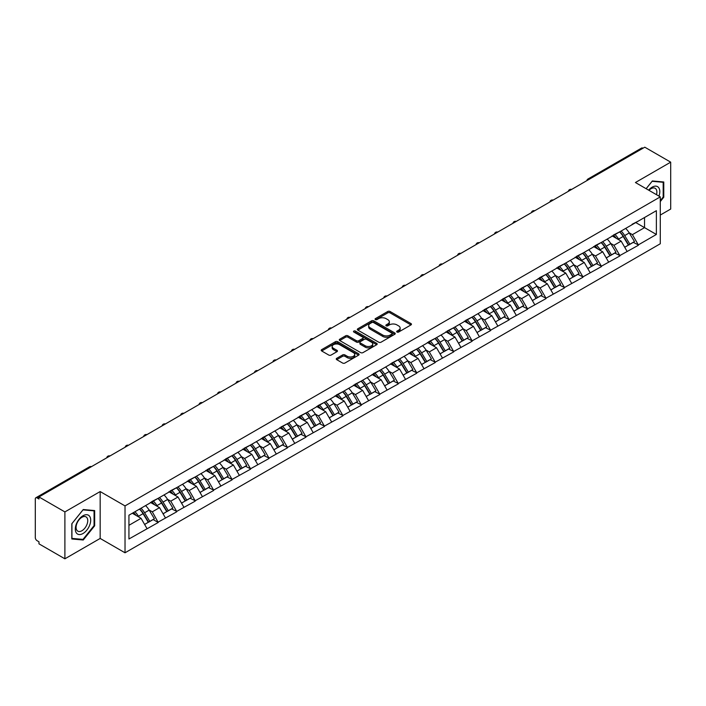 <?xml version="1.0" encoding="UTF-8"?>
<svg xmlns="http://www.w3.org/2000/svg" width="706" height="706" viewBox="0 0 706 706"><rect width="100%" height="100%" fill="white"/><g stroke="black" fill="none" stroke-linecap="round" stroke-linejoin="round"><path stroke-width="1.06" d="M397.01 332.041A1.147 0.662 0 0 0 398.634 332.041L410.98 324.91A1.641 0.944 0 0 0 411.457 324.239A1.641 0.944 0 0 0 410.98 323.569L390.065 311.496A1.641 0.944 0 0 0 387.744 311.496L375.398 318.627A1.147 0.662 0 0 0 375.062 319.094A1.147 0.662 0 0 0 375.398 319.562A1.147 0.662 0 0 0 377.022 319.562L378.619 318.644A5.26 3.036 0 0 1 386.058 318.644L387.797 319.65A5.26 3.036 0 0 1 389.341 321.795A5.26 3.036 0 0 1 387.797 323.939L386.2 324.866A1.147 0.662 0 0 0 385.864 325.334A1.147 0.662 0 0 0 386.2 325.801A1.147 0.662 0 0 0 387.832 325.801L389.43 324.875A5.26 3.036 0 0 1 396.86 324.875L398.608 325.881A5.26 3.036 0 0 1 400.143 328.034A5.26 3.036 0 0 1 398.608 330.179L397.01 331.096A1.147 0.662 0 0 0 396.666 331.573A1.147 0.662 0 0 0 397.01 332.041L397.01 331.096M336.736 358.321A1.641 0.944 0 0 0 336.25 358.992A1.641 0.944 0 0 0 336.736 359.663L342.604 363.043A1.641 0.944 0 0 0 344.925 363.043L358.639 355.136A1.641 0.944 0 0 0 359.116 354.465A1.641 0.944 0 0 0 358.639 353.794L337.724 341.713A1.641 0.944 0 0 0 335.403 341.713L321.689 349.629A1.641 0.944 0 0 0 321.212 350.3A1.641 0.944 0 0 0 321.689 350.97L328.775 355.065A1.641 0.944 0 0 0 331.096 355.065L336.965 351.676A1.641 0.944 0 0 0 337.45 351.006A1.641 0.944 0 0 0 336.965 350.335L333.453 348.305A4.395 2.542 0 0 1 332.164 346.514A4.395 2.542 0 0 1 334.882 344.166A4.395 2.542 0 0 1 339.665 344.713L353.441 352.665A4.395 2.542 0 0 1 354.721 354.465A4.395 2.542 0 0 1 352.012 356.804A4.395 2.542 0 0 1 347.22 356.256L344.925 354.933A1.641 0.944 0 0 0 342.604 354.933L336.736 358.321L336.736 359.663M100.164 491.561L64.89 511.921L38.971 496.953L644.781 147.192L670.7 162.159L635.426 182.527L660.287 196.877L125.024 505.911L100.164 491.561L100.164 538.44L125.024 552.789L125.024 505.911M378.734 342.189A1.641 0.944 0 0 0 381.063 342.189L394.769 334.273A1.641 0.944 0 0 0 395.254 333.603A1.641 0.944 0 0 0 394.769 332.932L373.853 320.851A1.641 0.944 0 0 0 371.532 320.851L357.827 328.767A1.641 0.944 0 0 0 357.342 329.437A1.641 0.944 0 0 0 357.827 330.108L378.734 342.189M354.271 332.288A1.147 0.662 0 0 1 355.445 332.447L376.677 344.713L362.99 352.612A1.641 0.944 0 0 1 360.669 352.612L339.754 340.539L345.622 337.177L345.622 335.809L339.754 339.198A1.641 0.944 0 0 0 339.277 339.868A1.641 0.944 0 0 0 339.754 340.539L339.754 339.198M345.622 337.177A1.641 0.944 0 0 1 347.943 337.177L347.943 335.809A1.641 0.944 0 0 0 345.622 335.809M347.943 335.809L356.433 340.707A1.641 0.944 0 0 0 358.754 340.707L362.646 338.465A1.641 0.944 0 0 0 363.122 337.795A1.641 0.944 0 0 0 362.646 337.124L353.812 332.023A1.147 0.662 0 0 1 353.477 331.555A1.147 0.662 0 0 1 354.191 330.938A1.147 0.662 0 0 1 355.445 331.088L376.704 343.363A1.641 0.944 0 0 1 377.18 344.034A1.641 0.944 0 0 1 376.704 344.704L376.704 343.363M125.024 552.789L660.287 243.764L660.287 196.877M139.55 509.07A11.217 6.478 -120 0 1 143.389 513.562L148.613 522.193L153.167 519.563L158.223 522.484L152.311 511.824L149.028 509.926M158.223 522.484L128.933 538.987L128.933 515.203L656.377 210.679L656.377 234.463L638.33 244.885L632.408 234.639L629.125 232.742M619.647 231.886A11.217 6.478 -120 0 1 623.486 236.378L628.711 245.008L633.273 242.379L638.33 244.885M638.33 245.3L619.859 255.546L613.946 245.3L610.664 243.402M601.177 242.555A11.217 6.478 -120 0 1 605.024 247.038L610.249 255.669L614.802 253.039L619.859 255.546M619.859 255.96L601.397 266.206L595.476 255.96L592.202 254.063M582.715 253.216A11.217 6.478 -120 0 1 586.554 257.699L591.778 266.33L596.341 263.7L601.397 266.206M601.397 266.621L582.927 276.867L577.014 266.621L573.731 264.724M564.253 263.876A11.217 6.478 -120 0 1 568.092 268.359L573.316 276.99L577.87 274.36L582.927 276.867M582.927 277.281L564.465 287.527L558.543 277.281L555.269 275.384M545.782 274.537A11.217 6.478 -120 0 1 549.621 279.02L554.854 287.651L559.408 285.021L564.465 287.527M564.465 287.942L546.003 298.188L540.081 287.942L536.798 286.045M527.32 285.198A11.217 6.478 -120 0 1 531.159 289.681L536.383 298.311L540.946 295.682L546.003 298.188M546.003 298.603L527.532 308.857L521.619 298.603L518.336 296.705M508.849 295.858A11.217 6.478 -120 0 1 512.697 300.341L517.922 308.972L522.475 306.342L527.532 308.857M527.532 309.263L509.07 319.518L503.149 309.263L499.874 307.366M490.388 306.519A11.217 6.478 -120 0 1 494.226 311.002L499.451 319.633L504.013 317.003L509.07 319.518M509.07 319.924L490.599 330.179L484.687 319.924L481.404 318.027M471.926 317.179A11.217 6.478 -120 0 1 475.765 321.662L480.989 330.293L485.543 327.663L490.599 330.179M490.599 330.584L472.137 340.839L466.216 330.584L462.942 328.696M453.455 327.84A11.217 6.478 -120 0 1 457.294 332.323L462.527 340.954L467.081 338.324L472.137 340.839M472.137 341.245L453.676 351.5L447.754 341.245L444.471 339.357M434.993 338.501A11.217 6.478 -120 0 1 438.832 342.992L444.056 351.614L448.619 348.985L453.676 351.5M453.676 351.906L435.205 362.16L429.292 351.906L426.009 350.017M416.522 349.161A11.217 6.478 -120 0 1 420.37 353.653L425.594 362.284L430.148 359.645L435.205 362.16M435.205 362.566L416.743 372.821L410.821 362.566L407.547 360.678M398.06 359.822A11.217 6.478 -120 0 1 401.899 364.314L407.124 372.945L411.686 370.306L416.743 372.821M416.743 373.227L398.272 383.482L392.36 373.227L389.077 371.338M379.599 370.482A11.217 6.478 -120 0 1 383.437 374.974L388.662 383.605L393.216 380.966L398.272 383.482M398.272 383.887L379.81 394.142L373.889 383.887L370.615 381.999M361.128 381.143A11.217 6.478 -120 0 1 364.967 385.635L370.2 394.266L374.754 391.627L379.81 394.142M379.81 394.548L361.348 404.803L355.427 394.548L352.144 392.66M342.666 391.804A11.217 6.478 -120 0 1 346.505 396.295L351.729 404.926L356.292 402.296L361.348 404.803M361.348 405.209L342.878 415.463L336.965 405.209L333.682 403.32M324.195 402.464A11.217 6.478 -120 0 1 328.043 406.956L333.267 415.587L337.821 412.957L342.878 415.463M342.878 415.869L324.416 426.124L318.494 415.869L315.22 413.981M305.733 413.125A11.217 6.478 -120 0 1 309.572 417.617L314.797 426.248L319.359 423.618L324.416 426.124M324.416 426.53L305.945 436.785L300.032 426.53L296.749 424.641M287.271 423.785A11.217 6.478 -120 0 1 291.11 428.277L296.335 436.908L300.888 434.278L305.945 436.785M305.945 437.19L287.483 447.445L281.562 437.19L278.288 435.302M268.801 434.446A11.217 6.478 -120 0 1 272.64 438.938L277.873 447.569L282.426 444.939L287.483 447.445M287.483 447.851L269.021 458.106L263.1 447.851L259.817 445.963M250.339 445.107A11.217 6.478 -120 0 1 254.178 449.598L259.402 458.229L263.965 455.599L269.021 458.106M269.021 458.512L250.551 468.766L244.638 458.512L241.355 456.623M231.868 455.767A11.217 6.478 -120 0 1 235.716 460.259L240.94 468.89L245.494 466.26L250.551 468.766M250.551 469.181L232.089 479.427L226.167 469.181L222.893 467.284M213.406 466.428A11.217 6.478 -120 0 1 217.245 470.92L222.469 479.55L227.032 476.921L232.089 479.427M232.089 479.842L213.618 490.088L207.705 479.842L204.422 477.944M194.944 477.088A11.217 6.478 -120 0 1 198.783 481.58L204.008 490.211L208.561 487.581L213.618 490.088M213.618 490.502L195.156 500.748L189.234 490.502L185.96 488.605M176.474 487.749A11.217 6.478 -120 0 1 180.312 492.241L185.546 500.872L190.099 498.242L195.156 500.748M195.156 501.163L176.694 511.409L170.773 501.163L167.49 499.266M158.012 498.41A11.217 6.478 -120 0 1 161.85 502.901L167.075 511.532L171.637 508.902L176.694 511.409M176.694 511.824L158.223 522.069M151.949 501.498L158.223 498.286M152.311 511.824L159.53 507.649L150.413 502.39M165.442 517.904L159.53 507.649M170.42 490.838L176.694 487.625M170.773 501.163L177.991 496.989L168.875 491.729M183.913 507.243L177.991 496.989M188.881 480.177L195.156 476.965M189.234 490.502L196.462 486.328L187.346 481.068M202.375 496.583L196.462 486.328M207.352 469.516L213.618 466.304M207.705 479.842L214.924 475.667L205.808 470.408M220.846 485.922L214.924 475.667M225.814 458.856L232.089 455.644M226.167 469.181L233.386 465.007L224.279 459.747M239.308 475.262L233.386 465.007M244.276 448.195L250.551 444.983M244.638 458.512L251.857 454.346L242.74 449.087M257.769 464.601L251.857 454.346M262.747 437.535L269.021 434.322M263.1 447.851L270.319 443.686L261.202 438.426M276.24 453.94L270.319 443.686M281.209 426.874L287.483 423.662M281.562 437.19L288.789 433.025L279.673 427.765M294.702 443.28L288.789 433.025M299.679 416.213L305.945 413.001M300.032 426.53L307.251 422.365L298.135 417.105M313.173 432.619L307.251 422.365M318.141 405.553L324.416 402.341M318.494 415.869L325.713 411.704L316.606 406.444M331.635 421.959L325.713 411.704M336.603 394.892L342.878 391.68M336.965 405.209L344.184 401.043L335.068 395.784M350.097 411.289L344.184 401.043M355.074 384.232L361.348 381.019M355.427 394.548L362.646 390.383L353.529 385.123M368.567 400.629L362.646 390.383M373.536 373.571L379.81 370.359M373.889 383.887L381.116 379.722L372 374.462M387.029 389.968L381.116 379.722M392.006 362.91L398.272 359.698M392.36 373.227L399.578 369.061L390.462 363.802M405.5 379.307L399.578 369.061M410.468 352.25L416.743 349.038M410.821 362.566L418.04 358.401L408.933 353.132M423.962 368.647L418.04 358.401M428.93 341.589L435.205 338.377M429.292 351.906L436.511 347.74L427.395 342.472M442.424 357.986L436.511 347.74M447.401 330.929L453.676 327.716M447.754 341.245L454.973 337.08L445.857 331.811M460.894 347.326L454.973 337.08M465.863 320.268L472.137 317.056M466.216 330.584L473.444 326.419L464.327 321.151M479.356 336.665L473.444 326.419M484.334 309.607L490.599 306.395M484.687 319.924L491.905 315.758L482.789 310.49M497.827 326.004L491.905 315.758M502.796 298.947L509.07 295.735M503.149 309.263L510.367 305.098L501.26 299.829M516.289 315.344L510.367 305.098M521.257 288.286L527.532 285.074M521.619 298.603L528.838 294.437L519.722 289.169M534.751 304.683L528.838 294.437M539.728 277.626L546.003 274.413M540.081 287.942L547.3 283.777L538.184 278.508M553.222 294.023L547.3 283.777M558.19 266.965L564.465 263.753M558.543 277.281L565.771 273.107L556.655 267.848M571.683 283.362L565.771 273.107M576.661 256.296L582.927 253.092M577.014 266.621L584.233 262.447L575.116 257.187M590.154 272.701L584.233 262.447M595.123 245.635L601.397 242.423M595.476 255.96L602.695 251.786L593.587 246.526M608.616 262.041L602.695 251.786M613.585 234.974L619.859 231.762M613.946 245.3L621.165 241.125L612.049 235.866M627.078 251.38L621.165 241.125M642.998 148.225L589.378 179.183M588.627 179.615A2.515 1.447 120 0 1 589.263 179.112A2.515 1.447 60 0 0 588.01 178.989L641.63 148.031A2.515 1.447 60 0 1 642.884 148.154M632.055 224.314L638.33 221.102M632.408 234.639L644.543 227.632L644.543 217.519L656.377 210.679M635.779 222.575L656.377 234.463M660.287 215.056L670.7 209.047L670.7 162.159M64.89 511.921L64.89 558.808L38.971 543.841L38.971 541.784L37.074 540.69A2.515 1.447 -120 0 1 35.3 537.619L35.3 498.939A2.515 1.447 -120 0 1 35.821 497.792A2.515 1.447 -120 0 1 37.074 497.915L38.971 499.01L38.971 496.953M64.89 558.808L100.164 538.44M128.933 525.317L141.059 518.31L132.304 513.253M146.98 528.565L141.059 518.31M623.23 236.581L623.813 236.916M604.76 247.241L605.351 247.577M586.298 257.902L586.88 258.237M567.827 268.562L568.418 268.898M549.365 279.223L549.948 279.558M530.903 289.884L531.486 290.219M512.432 300.544L513.024 300.88M493.971 311.205L494.553 311.54M475.5 321.865L476.091 322.21M457.038 332.526L457.62 332.87M438.576 343.187L439.158 343.531M420.105 353.847L420.697 354.191M401.643 364.508L402.226 364.852M383.173 375.168L383.764 375.513M364.711 385.829L365.293 386.173M346.249 396.49L346.831 396.834M327.778 407.15L328.369 407.494M309.316 417.82L309.899 418.155M290.846 428.48L291.437 428.816M272.384 439.141L272.966 439.476M253.922 449.801L254.504 450.137M235.451 460.462L236.042 460.797M216.989 471.123L217.572 471.458M198.518 481.783L199.11 482.119M180.056 492.444L180.639 492.779M161.595 503.104L162.177 503.44M143.124 513.765L143.715 514.1M660.287 201.563L663.772 197.212L663.772 181.989L652.353 180.965L646.131 188.705M94.666 510.562L83.237 509.538L71.818 523.746L71.818 538.978L83.237 540.002L94.666 525.793L94.666 510.562M397.469 332.199L398.608 331.546A5.26 3.036 0 0 0 400.143 329.402L400.143 328.034M389.341 321.795L389.341 323.163A5.26 3.036 0 0 1 387.797 325.307L386.659 325.96M410.954 324.928L390.065 312.864A1.641 0.944 0 0 0 387.744 312.864L375.857 319.721M394.751 334.282L373.853 322.218A1.641 0.944 0 0 0 371.532 322.218L357.845 330.126M391.865 334.07A1.147 0.662 0 0 0 392.201 333.603A1.147 0.662 0 0 0 391.865 333.126L373.509 322.527A1.147 0.662 0 0 0 371.885 322.527L370.2 323.507A5.26 3.036 0 0 0 368.656 325.651A5.26 3.036 0 0 0 370.2 327.796L382.749 335.041A5.26 3.036 0 0 0 390.18 335.041L391.865 334.07L391.865 335.438A1.147 0.662 0 0 0 392.201 334.962L392.201 333.603M368.656 325.651L368.656 327.019A5.26 3.036 0 0 0 370.2 329.164L370.2 327.796M391.865 335.438L390.18 336.409A5.26 3.036 0 0 1 382.749 336.409L370.2 329.164M347.943 337.177L356.433 342.075A1.641 0.944 0 0 0 358.754 342.075L362.646 339.833A1.641 0.944 0 0 0 363.122 339.162L363.122 337.795M365.231 345.79A4.395 2.542 0 0 0 370.023 346.337A4.395 2.542 0 0 0 372.733 343.998A4.395 2.542 0 0 0 371.444 342.198L366.599 339.401A1.641 0.944 0 0 0 364.27 339.401L360.378 341.651A1.641 0.944 0 0 0 359.901 342.322A1.641 0.944 0 0 0 360.378 342.992L365.231 345.79L365.231 347.158A4.395 2.542 0 0 0 370.023 347.705A4.395 2.542 0 0 0 372.733 345.366L372.733 343.998M359.901 342.322L359.901 343.69A1.641 0.944 0 0 0 360.378 344.36L360.378 342.992M365.231 347.158L360.378 344.36M354.721 354.465L354.721 355.824A4.395 2.542 0 0 1 352.012 358.171A4.395 2.542 0 0 1 347.22 357.624L344.925 356.301A1.641 0.944 0 0 0 342.604 356.301L336.753 359.672M332.164 346.514L332.164 347.881A4.395 2.542 0 0 0 333.453 349.673L333.453 348.305M336.947 351.694L333.453 349.673M358.613 355.144L337.724 343.081A1.641 0.944 0 0 0 335.403 343.081L321.715 350.988M663.181 196.877L663.772 197.212M94.066 525.449L94.666 525.793M82.028 539.305L83.237 540.002M625.657 228.417A13.723 7.925 60 0 1 629.249 232.945L624.695 235.575A13.723 7.925 -120 0 0 621.095 231.056M624.695 235.575L629.92 244.205L634.482 241.576L629.249 232.945M628.711 245.008L629.92 244.205M633.273 242.379L634.482 241.576M613.249 235.169A11.217 6.478 60 0 1 616.347 238.346M615.005 234.569A13.723 7.925 60 0 1 618.597 239.096L619.118 239.943M624.731 247.312L628.384 245.097L623.16 236.466A13.723 7.925 -120 0 0 619.559 231.939M628.384 245.097L624.686 247.232M607.186 239.078A13.723 7.925 60 0 1 610.787 243.605L606.233 246.235A13.723 7.925 -120 0 0 602.633 241.717M606.233 246.235L611.458 254.866L616.011 252.236L610.787 243.605M610.249 255.669L611.458 254.866M614.802 253.039L616.011 252.236M594.787 245.838A11.217 6.478 60 0 1 597.876 249.006M596.535 245.229A13.723 7.925 60 0 1 600.135 249.756L600.647 250.604M606.269 257.972L609.922 255.757L604.689 247.126A13.723 7.925 -120 0 0 601.097 242.599M609.922 255.757L606.216 257.893M588.725 249.739A13.723 7.925 60 0 1 592.325 254.266L587.763 256.896A13.723 7.925 -120 0 0 584.171 252.377M587.763 256.896L592.987 265.527L597.55 262.897L592.325 254.266M591.778 266.33L592.987 265.527M596.341 263.7L597.55 262.897M576.317 256.499A11.217 6.478 60 0 1 579.414 259.667M578.073 255.89A13.723 7.925 60 0 1 581.665 260.417L582.185 261.264M587.798 268.633L591.452 266.418L586.227 257.787A13.723 7.925 -120 0 0 582.626 253.26M591.452 266.418L587.754 268.554M570.263 260.399A13.723 7.925 60 0 1 573.854 264.926L569.301 267.556A13.723 7.925 -120 0 0 565.7 263.038M569.301 267.556L574.525 276.187L579.079 273.557L573.854 264.926M573.316 276.99L574.525 276.187M577.87 274.36L579.079 273.557M557.855 267.159A11.217 6.478 60 0 1 560.943 270.327M559.602 266.55A13.723 7.925 60 0 1 563.203 271.078L563.715 271.925M569.336 279.294L572.99 277.079L567.756 268.448A13.723 7.925 -120 0 0 564.165 263.92M572.99 277.079L569.292 279.214M551.792 271.069A13.723 7.925 60 0 1 555.393 275.587L550.83 278.217A13.723 7.925 -120 0 0 547.238 273.699M550.83 278.217L556.063 286.848L560.617 284.218L555.393 275.587M554.854 287.651L556.063 286.848M559.408 285.021L560.617 284.218M539.384 277.82A11.217 6.478 60 0 1 542.482 280.988M541.14 277.211A13.723 7.925 60 0 1 544.741 281.738L545.253 282.594M550.865 289.954L554.519 287.739L549.294 279.108A13.723 7.925 -120 0 0 545.694 274.581M554.519 287.739L550.821 289.875M533.33 281.729A13.723 7.925 60 0 1 536.922 286.248L532.368 288.878A13.723 7.925 -120 0 0 528.768 284.359M532.368 288.878L537.593 297.508L542.155 294.879L536.922 286.248M536.383 298.311L537.593 297.508M540.946 295.682L542.155 294.879M520.922 288.48A11.217 6.478 60 0 1 524.02 291.649M522.678 287.88A13.723 7.925 60 0 1 526.27 292.399L526.791 293.255M532.403 300.615L536.057 298.4L530.833 289.769A13.723 7.925 -120 0 0 527.232 285.242M536.057 298.4L532.359 300.535M658.972 196.127A10.881 6.283 120 0 0 658.777 187.77A10.881 6.283 120 0 0 648.629 190.152M656.483 194.679A8.234 4.757 120 0 0 656.086 189.164A8.234 4.757 120 0 0 655.159 188.299A8.234 4.757 120 0 0 648.964 190.346M652.097 181.292L663.181 182.289L663.181 197.045L660.287 200.654M662.449 181.866L663.181 182.289M646.149 188.723L652.115 181.301M76.336 532.924A10.881 6.283 120 0 0 86.847 530.109A10.881 6.283 120 0 0 89.662 516.342A10.881 6.283 120 0 0 79.151 519.157A10.881 6.283 120 0 0 76.336 532.924M76.875 530.285A8.234 4.757 120 0 0 77.801 531.141A8.234 4.757 120 0 0 85.47 527.303A8.234 4.757 120 0 0 86.97 517.736A8.234 4.757 120 0 0 86.044 516.88A8.234 4.757 120 0 0 78.375 520.719A8.234 4.757 120 0 0 76.875 530.285M82.999 509.873L94.066 510.862L94.066 525.626L82.999 539.393L71.933 538.404L71.933 523.649L82.999 509.873M93.333 510.447L94.066 510.862M514.859 292.39A13.723 7.925 60 0 1 518.46 296.908L513.906 299.538A13.723 7.925 -120 0 0 510.306 295.02M513.906 299.538L519.131 308.169L523.684 305.539L518.46 296.908M517.922 308.972L519.131 308.169M522.475 306.342L523.684 305.539M502.46 299.141A11.217 6.478 60 0 1 505.549 302.309M504.208 298.541A13.723 7.925 60 0 1 507.808 303.059L508.32 303.915M513.942 311.275L517.595 309.06L512.362 300.429A13.723 7.925 -120 0 0 508.77 295.902M517.595 309.06L513.889 311.196M496.397 303.05A13.723 7.925 60 0 1 499.998 307.569L495.435 310.199A13.723 7.925 -120 0 0 491.844 305.68M495.435 310.199L500.66 318.83L505.222 316.2L499.998 307.569M499.451 319.633L500.66 318.83M504.013 317.003L505.222 316.2M483.989 309.802A11.217 6.478 60 0 1 487.087 312.97M485.746 309.202A13.723 7.925 60 0 1 489.337 313.72L489.858 314.576M495.471 321.936L499.124 319.721L493.9 311.09A13.723 7.925 -120 0 0 490.299 306.563M499.124 319.721L495.427 321.857M477.936 313.711A13.723 7.925 60 0 1 481.527 318.23L476.974 320.859A13.723 7.925 -120 0 0 473.373 316.341M476.974 320.859L482.198 329.49L486.752 326.86L481.527 318.23M480.989 330.293L482.198 329.49M485.543 327.663L486.752 326.86M465.528 320.462A11.217 6.478 60 0 1 468.616 323.63M467.275 319.862A13.723 7.925 60 0 1 470.876 324.381L471.387 325.237M477.009 332.597L480.662 330.382L475.429 321.751A13.723 7.925 -120 0 0 471.837 317.223M480.662 330.382L476.965 332.517M459.465 324.372A13.723 7.925 60 0 1 463.065 328.89L458.503 331.52A13.723 7.925 -120 0 0 454.911 327.002M458.503 331.52L463.736 340.151L468.29 337.521L463.065 328.89M462.527 340.954L463.736 340.151M467.081 338.324L468.29 337.521M447.057 331.123A11.217 6.478 60 0 1 450.154 334.291M448.813 330.523A13.723 7.925 60 0 1 452.414 335.041L452.925 335.897M458.538 343.257L462.192 341.042L456.967 332.411A13.723 7.925 -120 0 0 453.367 327.893M462.192 341.042L458.494 343.178M441.003 335.032A13.723 7.925 60 0 1 444.595 339.551L440.041 342.181A13.723 7.925 -120 0 0 436.44 337.662M440.041 342.181L445.265 350.811L449.828 348.182L444.595 339.551M444.056 351.614L445.265 350.811M448.619 348.985L449.828 348.182M428.595 341.783A11.217 6.478 60 0 1 431.693 344.952M430.351 341.183A13.723 7.925 60 0 1 433.943 345.702L434.464 346.558M440.076 353.918L443.73 351.703L438.505 343.072A13.723 7.925 -120 0 0 434.905 338.553M443.73 351.703L440.032 353.838M422.532 345.693A13.723 7.925 60 0 1 426.133 350.211L421.579 352.85A13.723 7.925 -120 0 0 417.978 348.323M421.579 352.85L426.803 361.472L431.357 358.842L426.133 350.211M425.594 362.284L426.803 361.472M430.148 359.645L431.357 358.842M410.133 352.444A11.217 6.478 60 0 1 413.222 355.612M411.88 351.844A13.723 7.925 60 0 1 415.481 356.362L415.993 357.218M421.614 364.578L425.268 362.363L420.035 353.732A13.723 7.925 -120 0 0 416.443 349.214M425.268 362.363L421.561 364.499M404.07 356.353A13.723 7.925 60 0 1 407.671 360.872L403.108 363.511A13.723 7.925 -120 0 0 399.517 358.983M403.108 363.511L408.333 372.141L412.895 369.503L407.671 360.872M407.124 372.945L408.333 372.141M411.686 370.306L412.895 369.503M391.662 363.105A11.217 6.478 60 0 1 394.76 366.282M393.418 362.505A13.723 7.925 60 0 1 397.01 367.023L397.531 367.879M403.144 375.239L406.797 373.024L401.573 364.393A13.723 7.925 -120 0 0 397.972 359.875M406.797 373.024L403.1 375.16M385.608 367.014A13.723 7.925 60 0 1 389.2 371.532L384.646 374.171A13.723 7.925 -120 0 0 381.046 369.644M384.646 374.171L389.871 382.802L394.425 380.163L389.2 371.532M388.662 383.605L389.871 382.802M393.216 380.966L394.425 380.163M373.2 373.765A11.217 6.478 60 0 1 376.289 376.942M374.948 373.165A13.723 7.925 60 0 1 378.548 377.684L379.06 378.54M384.682 385.9L388.335 383.685L383.102 375.054A13.723 7.925 -120 0 0 379.51 370.535M388.335 383.685L384.638 385.82M367.138 377.675A13.723 7.925 60 0 1 370.738 382.193L366.176 384.832A13.723 7.925 -120 0 0 362.584 380.305M366.176 384.832L371.409 393.463L375.963 390.824L370.738 382.193M370.2 394.266L371.409 393.463M374.754 391.627L375.963 390.824M354.73 384.426A11.217 6.478 60 0 1 357.827 387.603M356.486 383.826A13.723 7.925 60 0 1 360.086 388.344L360.598 389.2M366.211 396.56L369.865 394.345L364.64 385.714A13.723 7.925 -120 0 0 361.04 381.196M369.865 394.345L366.167 396.481M348.676 388.335A13.723 7.925 60 0 1 352.268 392.863L347.714 395.492A13.723 7.925 -120 0 0 344.113 390.965M347.714 395.492L352.938 404.123L357.501 401.485L352.268 392.863M351.729 404.926L352.938 404.123M356.292 402.296L357.501 401.485M336.268 395.086A11.217 6.478 60 0 1 339.365 398.263M338.024 394.486A13.723 7.925 60 0 1 341.616 399.005L342.136 399.861M347.749 407.221L351.403 405.006L346.178 396.375A13.723 7.925 -120 0 0 342.578 391.856M351.403 405.006L347.705 407.141M330.205 398.996A13.723 7.925 60 0 1 333.806 403.523L329.252 406.153A13.723 7.925 -120 0 0 325.651 401.626M329.252 406.153L334.476 414.784L339.03 412.154L333.806 403.523M333.267 415.587L334.476 414.784M337.821 412.957L339.03 412.154M317.806 405.747A11.217 6.478 60 0 1 320.895 408.924M319.553 405.147A13.723 7.925 60 0 1 323.154 409.674L323.666 410.521M329.287 417.881L332.941 415.666L327.708 407.035A13.723 7.925 -120 0 0 324.116 402.517M332.941 415.666L329.234 417.802M311.743 409.656A13.723 7.925 60 0 1 315.344 414.184L310.781 416.814A13.723 7.925 -120 0 0 307.189 412.286M310.781 416.814L316.006 425.444L320.568 422.815L315.344 414.184M314.797 426.248L316.006 425.444M319.359 423.618L320.568 422.815M299.335 416.408A11.217 6.478 60 0 1 302.433 419.585M301.091 415.808A13.723 7.925 60 0 1 304.683 420.335L305.204 421.182M310.816 428.542L314.47 426.327L309.246 417.696A13.723 7.925 -120 0 0 305.645 413.178M314.47 426.327L310.772 428.463M293.281 420.317A13.723 7.925 60 0 1 296.873 424.844L292.319 427.474A13.723 7.925 -120 0 0 288.719 422.947M292.319 427.474L297.544 436.105L302.097 433.475L296.873 424.844M296.335 436.908L297.544 436.105M300.888 434.278L302.097 433.475M280.873 427.068A11.217 6.478 60 0 1 283.962 430.245M282.621 426.468A13.723 7.925 60 0 1 286.221 430.995L286.733 431.843M292.355 439.203L296.008 436.988L290.775 428.357A13.723 7.925 -120 0 0 287.183 423.838M296.008 436.988L292.31 439.123M274.81 430.978A13.723 7.925 60 0 1 278.411 435.505L273.849 438.135A13.723 7.925 -120 0 0 270.257 433.608M273.849 438.135L279.082 446.766L283.635 444.136L278.411 435.505M277.873 447.569L279.082 446.766M282.426 444.939L283.635 444.136M262.403 437.729A11.217 6.478 60 0 1 265.5 440.906M264.159 437.129A13.723 7.925 60 0 1 267.759 441.656L268.271 442.503M273.884 449.863L277.537 447.648L272.313 439.017A13.723 7.925 -120 0 0 268.712 434.499M277.537 447.648L273.84 449.784M256.349 441.638A13.723 7.925 60 0 1 259.94 446.166L255.387 448.795A13.723 7.925 -120 0 0 251.786 444.268M255.387 448.795L260.611 457.426L265.174 454.796L259.94 446.166M259.402 458.229L260.611 457.426M263.965 455.599L265.174 454.796M243.941 448.389A11.217 6.478 60 0 1 247.038 451.566M245.697 447.789A13.723 7.925 60 0 1 249.289 452.317L249.809 453.164M255.422 460.524L259.076 458.309L253.851 449.687A13.723 7.925 -120 0 0 250.251 445.159M259.076 458.309L255.378 460.444M237.878 452.299A13.723 7.925 60 0 1 241.478 456.826L236.925 459.456A13.723 7.925 -120 0 0 233.324 454.929M236.925 459.456L242.149 468.087L246.703 465.457L241.478 456.826M240.94 468.89L242.149 468.087M245.494 466.26L246.703 465.457M225.479 459.05A11.217 6.478 60 0 1 228.567 462.227M227.226 458.45A13.723 7.925 60 0 1 230.827 462.977L231.339 463.824M236.96 471.184L240.614 468.978L235.38 460.347A13.723 7.925 -120 0 0 231.789 455.82M240.614 468.978L236.907 471.105M219.416 462.959A13.723 7.925 60 0 1 223.017 467.487L218.454 470.117A13.723 7.925 -120 0 0 214.862 465.589M218.454 470.117L223.678 478.747L228.241 476.118L223.017 467.487M222.469 479.55L223.678 478.747M227.032 476.921L228.241 476.118M207.008 469.711A11.217 6.478 60 0 1 210.106 472.888M208.764 469.111A13.723 7.925 60 0 1 212.356 473.638L212.877 474.485M218.489 481.845L222.143 479.639L216.918 471.008A13.723 7.925 -120 0 0 213.318 466.481M222.143 479.639L218.445 481.766M200.954 473.62A13.723 7.925 60 0 1 204.546 478.147L199.992 480.777A13.723 7.925 -120 0 0 196.392 476.25M199.992 480.777L205.217 489.408L209.77 486.778L204.546 478.147M204.008 490.211L205.217 489.408M208.561 487.581L209.77 486.778M188.546 480.371A11.217 6.478 60 0 1 191.635 483.548M190.293 479.771A13.723 7.925 60 0 1 193.894 484.298L194.406 485.146M200.027 492.506L203.681 490.299L198.448 481.668A13.723 7.925 -120 0 0 194.856 477.141M203.681 490.299L199.983 492.435M182.483 484.281A13.723 7.925 60 0 1 186.084 488.808L181.521 491.438A13.723 7.925 -120 0 0 177.93 486.911M181.521 491.438L186.755 500.069L191.308 497.439L186.084 488.808M185.546 500.872L186.755 500.069M190.099 498.242L191.308 497.439M170.075 491.032A11.217 6.478 60 0 1 173.173 494.209M171.832 490.432A13.723 7.925 60 0 1 175.432 494.959L175.944 495.806M181.557 503.175L185.21 500.96L179.986 492.329A13.723 7.925 -120 0 0 176.385 487.802M185.21 500.96L181.513 503.096M164.021 494.941A13.723 7.925 60 0 1 167.613 499.469L163.06 502.098A13.723 7.925 -120 0 0 159.459 497.571M163.06 502.098L168.284 510.729L172.846 508.099L167.613 499.469M167.075 511.532L168.284 510.729M171.637 508.902L172.846 508.099M151.613 501.692A11.217 6.478 60 0 1 154.711 504.869M153.37 501.092A13.723 7.925 60 0 1 156.961 505.62L157.482 506.467M163.095 513.836L166.748 511.621L161.524 502.99A13.723 7.925 -120 0 0 157.923 498.462M166.748 511.621L163.051 513.756M145.551 505.602A13.723 7.925 60 0 1 149.151 510.129L144.598 512.759A13.723 7.925 -120 0 0 140.997 508.232M144.598 512.759L149.822 521.39L154.376 518.76L149.151 510.129M148.613 522.193L149.822 521.39M153.167 519.563L154.376 518.76M133.452 512.591A11.217 6.478 60 0 1 136.24 515.53M134.899 511.753A13.723 7.925 60 0 1 138.5 516.28L139.011 517.127M144.633 524.496L148.286 522.281L143.053 513.65A13.723 7.925 -120 0 0 139.461 509.123M148.286 522.281L144.58 524.417M90.818 467.028L37.074 497.915M91.33 466.728A2.515 1.447 -60 0 0 90.695 466.957A2.515 1.447 -120 0 0 89.441 466.834L35.821 497.792M570.157 190.276A2.515 1.447 120 0 1 570.801 189.773A2.515 1.447 -60 0 1 571.436 189.543M551.695 200.936A2.515 1.447 120 0 1 552.33 200.433A2.515 1.447 -60 0 1 552.966 200.204M533.233 211.597A2.515 1.447 120 0 1 533.868 211.094A2.515 1.447 -60 0 1 534.504 210.865M514.762 222.258A2.515 1.447 120 0 1 515.398 221.755A2.515 1.447 -60 0 1 516.042 221.525M496.3 232.918A2.515 1.447 120 0 1 496.936 232.415A2.515 1.447 -60 0 1 497.571 232.186M477.83 243.579A2.515 1.447 120 0 1 478.474 243.076A2.515 1.447 -60 0 1 479.109 242.846M459.368 254.239A2.515 1.447 120 0 1 460.003 253.736A2.515 1.447 -60 0 1 460.639 253.507M440.906 264.9A2.515 1.447 120 0 1 441.541 264.397A2.515 1.447 -60 0 1 442.177 264.168M422.435 275.561A2.515 1.447 120 0 1 423.07 275.058A2.515 1.447 -60 0 1 423.715 274.828M403.973 286.221A2.515 1.447 120 0 1 404.609 285.718A2.515 1.447 -60 0 1 405.244 285.489M385.502 296.882A2.515 1.447 120 0 1 386.147 296.379A2.515 1.447 -60 0 1 386.782 296.149M367.041 307.542A2.515 1.447 120 0 1 367.676 307.039A2.515 1.447 -60 0 1 368.311 306.81M348.579 318.203A2.515 1.447 120 0 1 349.214 317.7A2.515 1.447 -60 0 1 349.849 317.471M330.108 328.864A2.515 1.447 120 0 1 330.743 328.361A2.515 1.447 -60 0 1 331.388 328.131M311.646 339.533A2.515 1.447 120 0 1 312.281 339.021A2.515 1.447 -60 0 1 312.917 338.792M293.175 350.194A2.515 1.447 120 0 1 293.82 349.682A2.515 1.447 -60 0 1 294.455 349.452M274.713 360.854A2.515 1.447 120 0 1 275.349 360.342A2.515 1.447 -60 0 1 275.984 360.113M256.252 371.515A2.515 1.447 120 0 1 256.887 371.003A2.515 1.447 -60 0 1 257.522 370.774M237.781 382.175A2.515 1.447 120 0 1 238.416 381.664A2.515 1.447 -60 0 1 239.06 381.434M219.319 392.836A2.515 1.447 120 0 1 219.954 392.333A2.515 1.447 -60 0 1 220.59 392.095M200.848 403.497A2.515 1.447 120 0 1 201.492 402.994A2.515 1.447 -60 0 1 202.128 402.755M182.386 414.157A2.515 1.447 120 0 1 183.022 413.654A2.515 1.447 -60 0 1 183.657 413.416M163.924 424.818A2.515 1.447 120 0 1 164.56 424.315A2.515 1.447 -60 0 1 165.195 424.077M145.454 435.478A2.515 1.447 120 0 1 146.089 434.975A2.515 1.447 -60 0 1 146.733 434.737M126.992 446.139A2.515 1.447 120 0 1 127.627 445.636A2.515 1.447 -60 0 1 128.263 445.398M108.521 456.8A2.515 1.447 120 0 1 109.165 456.297A2.515 1.447 -60 0 1 109.801 456.067M398.608 331.546L398.608 330.179M386.2 325.801L386.2 324.866M387.797 325.307L387.797 323.939M375.398 319.562L375.398 318.627M387.744 312.864L387.744 311.496M390.065 312.864L390.065 311.496M410.98 324.91L410.98 323.569M357.827 330.108L357.827 328.767M371.532 322.218L371.532 320.851M373.853 322.218L373.853 320.851M394.769 334.273L394.769 332.932M382.749 336.409L382.749 335.041M390.18 336.409L390.18 335.041M356.433 342.075L356.433 340.707M358.754 342.075L358.754 340.707M362.646 339.833L362.646 338.465M355.445 332.447L355.445 331.088M342.604 356.301L342.604 354.933M344.925 356.301L344.925 354.933M347.22 357.624L347.22 356.256M336.965 351.676L336.965 350.335M321.689 350.97L321.689 349.629M335.403 343.081L335.403 341.713M337.724 343.081L337.724 341.713M358.639 355.136L358.639 353.794M623.16 236.466L618.597 239.096M604.689 247.126L600.135 249.756M586.227 257.787L581.665 260.417M567.756 268.448L563.203 271.078M549.294 279.108L544.741 281.738M530.833 289.769L526.27 292.399M512.362 300.429L507.808 303.059M493.9 311.09L489.337 313.72M475.429 321.751L470.876 324.381M456.967 332.411L452.414 335.041M438.505 343.072L433.943 345.702M420.035 353.732L415.481 356.362M401.573 364.393L397.01 367.023M383.102 375.054L378.548 377.684M364.64 385.714L360.086 388.344M346.178 396.375L341.616 399.005M327.708 407.035L323.154 409.674M309.246 417.696L304.683 420.335M290.775 428.357L286.221 430.995M272.313 439.017L267.759 441.656M253.851 449.687L249.289 452.317M235.38 460.347L230.827 462.977M216.918 471.008L212.356 473.638M198.448 481.668L193.894 484.298M179.986 492.329L175.432 494.959M161.524 502.99L156.961 505.62M143.053 513.65L138.5 516.28M588.01 178.989A2.515 2.515 0 0 0 586.801 180.665M571.604 189.446A2.515 2.515 0 0 0 568.339 191.326M553.133 200.107A2.515 2.515 0 0 0 549.868 201.987M534.671 210.767A2.515 2.515 0 0 0 531.406 212.647M516.21 221.428A2.515 2.515 0 0 0 512.935 223.317M497.739 232.089A2.515 2.515 0 0 0 494.474 233.977M479.277 242.749A2.515 2.515 0 0 0 476.012 244.638M460.806 253.41A2.515 2.515 0 0 0 457.541 255.298M442.344 264.07A2.515 2.515 0 0 0 439.079 265.959M423.882 274.731A2.515 2.515 0 0 0 420.608 276.62M405.412 285.392A2.515 2.515 0 0 0 402.146 287.28M386.95 296.052A2.515 2.515 0 0 0 383.685 297.941M368.479 306.713A2.515 2.515 0 0 0 365.214 308.601M350.017 317.373A2.515 2.515 0 0 0 346.752 319.262M331.555 328.034A2.515 2.515 0 0 0 328.281 329.923M313.085 338.695A2.515 2.515 0 0 0 309.819 340.583M294.623 349.355A2.515 2.515 0 0 0 291.357 351.244M276.152 360.016A2.515 2.515 0 0 0 272.887 361.904M257.69 370.676A2.515 2.515 0 0 0 254.425 372.565M239.228 381.337A2.515 2.515 0 0 0 235.954 383.226M220.757 391.998A2.515 2.515 0 0 0 217.492 393.886M202.295 402.658A2.515 2.515 0 0 0 199.03 404.547M183.825 413.319A2.515 2.515 0 0 0 180.559 415.207M165.363 423.979A2.515 2.515 0 0 0 162.098 425.868M146.901 434.64A2.515 2.515 0 0 0 143.627 436.529M128.43 445.31A2.515 2.515 0 0 0 125.165 447.189M109.968 455.97A2.515 2.515 0 0 0 106.703 457.85M91.498 466.631A2.515 2.515 0 0 0 89.441 466.834"/></g></svg>

